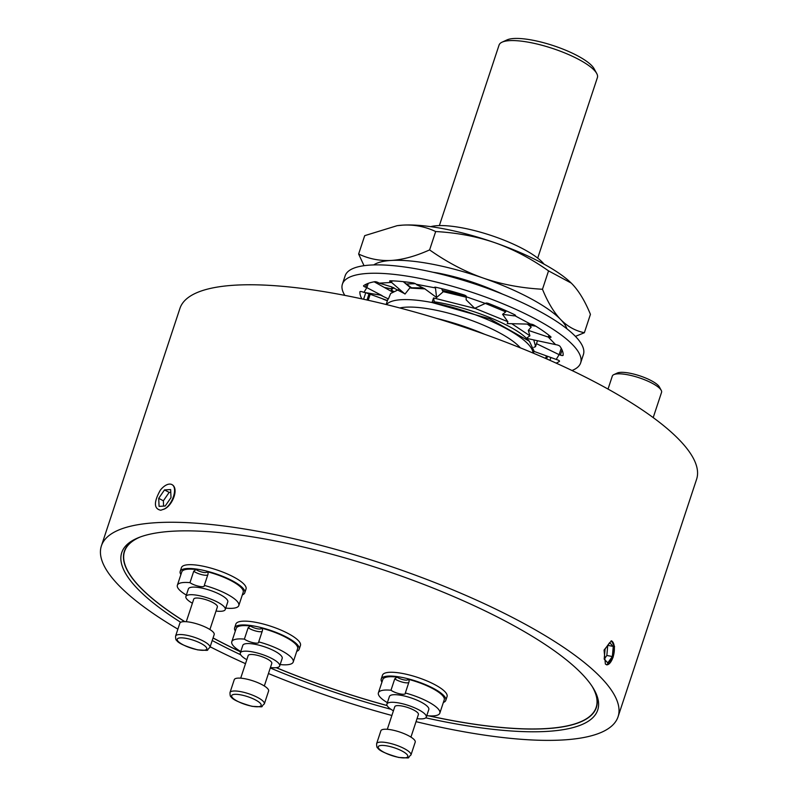<?xml version="1.0" encoding="UTF-8"?>
<svg xmlns="http://www.w3.org/2000/svg" width="798" height="798" viewBox="0 0 798 798"><rect width="100%" height="100%" fill="white"/><g stroke="black" fill="none" stroke-linecap="round" stroke-linejoin="round"><path stroke-width="1.2" d="M430.691 226.652A64.249 16.858 18.3 0 1 462.92 227.999A64.249 16.858 18.3 0 1 544.027 264.138M397.554 225.635L403 225.116A103.69 27.212 18.3 0 1 494.92 242.722C476.536 236.417 456.795 232.687 435.678 231.54C425.324 226.652 414.431 224.507 403 225.116A103.69 27.212 -161.7 0 0 397.554 225.635A103.69 27.212 -161.7 0 0 397.344 225.664M575.418 336.387L584.355 332.726L590.43 314.352C585.084 301.285 579.039 291.22 572.296 284.138L571.268 283.1A103.69 27.212 -161.7 0 0 571.238 283.081A103.69 27.212 -161.7 0 0 494.92 242.722C513.114 249.146 530.989 258.532 548.545 270.881L542.47 289.255C521.214 288.088 501.473 284.357 483.229 278.063C464.905 271.589 447.03 262.203 429.603 249.904C415.559 256.208 402.791 259.719 391.309 260.447A103.69 27.212 -161.7 0 0 373.743 264.926M435.678 231.54L429.603 249.904M566.929 328.816A103.69 27.212 -161.7 0 0 560.605 319.469C553.822 312.327 547.777 302.252 542.47 289.255M584.355 332.726C575.308 330.841 567.388 326.432 560.605 319.469A103.69 27.212 -161.7 0 0 483.229 278.063A103.69 27.212 -161.7 0 0 391.309 260.447C379.798 261.036 368.905 258.891 358.631 254.023L364.028 265.694M433.105 272.278A77.526 20.339 18.3 0 1 438.88 273.215C457.753 276.996 476.197 282.741 494.211 290.472A74.663 19.591 18.3 0 1 502.451 294.083M397.095 225.694L364.706 235.659L358.631 254.023M571.238 283.081L548.545 270.881M438.88 273.215L434.711 272.647M529.303 325.125L528.136 324.108M465.902 295.819L442.361 290.332M535.847 326.202L529.293 325.125L531.189 327.1L527.328 324.088M393.524 291.46L391.279 289.973L391.958 286.981M391.279 289.973L393.823 287.599M403.269 281.654L410.89 288.118L411.588 287.789L404.127 282.382M406.481 283.998L415.329 283.669M425.025 288.896L410.89 288.118M361.903 298.881A106.653 27.98 18.3 0 1 359.918 291.759A2.484 0.648 18.3 0 1 359.928 291.719A2.484 0.648 18.3 0 1 362.631 291.928L363.928 292.377L365.913 289.135L366.831 287.619L365.544 287.17A2.484 0.648 18.3 0 1 363.529 285.824A2.484 0.648 18.3 0 1 363.609 285.714A106.653 27.98 18.3 0 1 374.741 281.714A2.484 0.648 18.3 0 1 378.242 282.602L379.269 283.15L391.559 282.432L404.995 294.063L409.583 288.268M398.531 289.634L390.651 293.504L388.407 298.951L380.576 295.14L363.928 292.377M533.363 353.185L534.062 351.07L529.423 341.305L489.753 318.821L432.037 302.522A77.526 20.339 -161.7 0 0 386.501 304.587M511.757 323.709L529.902 335.778L526.391 338.332C513.892 325.275 469.483 307.14 434.302 301.804L432.037 302.522L433.543 297.963L474.64 308.357L485.792 303.21A2.484 0.648 18.3 0 1 488.775 303.559A106.653 27.98 18.3 0 1 514.431 314.621A2.484 0.648 18.3 0 1 515.558 315.609A2.484 0.648 18.3 0 1 515.059 315.818L530.53 324.108A2.484 0.648 18.3 0 1 534.081 325.135A106.653 27.98 18.3 0 1 550.73 336.716A2.484 0.648 18.3 0 1 551.009 337.195A2.484 0.648 18.3 0 1 549.523 337.315L548.306 337.085L555.568 344.606L556.775 344.846A2.484 0.648 18.3 0 1 559.947 346.272A106.653 27.98 18.3 0 1 563.129 355.28A2.484 0.648 18.3 0 1 563.119 355.319A2.484 0.648 18.3 0 1 560.405 355.11L559.119 354.661L556.206 359.419L557.503 359.868A2.484 0.648 18.3 0 1 559.518 361.215A2.484 0.648 18.3 0 1 559.438 361.324A106.653 27.98 18.3 0 1 556.186 363.14M392.077 280.856L391.559 282.432L390.541 281.884A2.484 0.648 18.3 0 1 389.653 281.016A2.484 0.648 18.3 0 1 390.352 280.806A106.653 27.98 18.3 0 1 412.825 282.861A2.484 0.648 18.3 0 1 416.167 284.238L434.551 287.759A2.484 0.648 18.3 0 1 434.391 287.4A2.484 0.648 18.3 0 1 436.167 287.34A106.653 27.98 18.3 0 1 463.957 294.911A2.484 0.648 18.3 0 1 466.261 296.357A2.484 0.648 18.3 0 1 466.241 296.397L466.162 299.839L474.581 308.178M466.072 297.175L442.9 291.579M416.646 284.726L424.596 288.676L436.586 297.494L443.05 291.908L441.623 288.647M435.379 287.2L436.586 297.494M571.986 370.501A125.466 32.918 -161.7 0 0 580.645 362.91A125.466 32.918 -161.7 0 0 417.623 277.973A125.466 32.918 -161.7 0 0 342.402 284.128A125.466 32.918 -161.7 0 0 344.826 295.38M466.231 296.168L466.052 296.706L485.603 303.519L505.762 311.858L502.58 314.332L507.867 321.704L507.249 323.589L529.722 324.148M580.645 362.91L583.408 354.551A125.466 32.918 -161.7 0 0 420.396 269.614A125.466 32.918 -161.7 0 0 345.165 275.759L342.402 284.128M387.459 300.567L369.035 293.834L366.99 300.008M366.272 292.766A2.484 0.648 -161.7 0 0 369.035 293.834M383.05 299.12L387.379 300.826M384.317 287.45L391.369 288.816M374.182 281.814L392.536 292.018M379.269 283.15L391.499 286.831L404.466 293.604M422.99 287.888L411.588 287.789M368.247 283.35L366.831 287.619L382.182 295.679M370.242 294.073L368.197 300.277M474.8 308.257L507.867 321.704M506.012 310.711L505.762 311.858M514.62 314.721L514.241 315.868L502.58 314.332M531.189 327.1L528.316 330.372L529.902 335.778M548.914 335.24L548.306 337.085L528.316 330.372M533.772 339.998L535.568 346.512L533.832 347.369M537.463 340.776L535.458 346.801M561.223 348.297L559.119 354.661L536.456 343.649M556.206 359.419L533.962 351.379M546.43 355.888L545.583 358.422M529.423 341.305L526.391 338.332L555.568 344.606M434.302 301.804L433.543 297.963M432.037 302.522A77.526 20.339 18.3 0 1 533.034 353.055M399.758 307.968A69.476 18.224 -161.7 0 1 433.444 309.694A69.476 18.224 18.3 0 1 520.376 347.858M436.456 318.352A84.159 22.085 18.3 0 1 484.725 334.312M101.396 545.882A272.088 71.391 -161.7 0 1 264.537 532.535A272.088 71.391 18.3 0 1 618.061 716.754L696.604 479.249A272.088 71.391 18.3 0 0 343.08 295.041A272.088 71.391 -161.7 0 0 179.939 308.387L101.396 545.882A272.088 71.391 -161.7 0 0 177.884 629.143M210.143 646.789A272.088 71.391 -161.7 0 0 245.495 663.657M268.437 673.532A272.088 71.391 -161.7 0 0 391.878 715.477M416.047 721.661A272.088 71.391 -161.7 0 0 454.92 730.1A272.088 71.391 18.3 0 0 618.061 716.754M163.181 509.443C171.52 507.289 178.991 490.002 172.767 485.114L172.019 484.625A15.142 8.06 -61.8 0 0 169.445 484.097A15.142 8.06 -61.8 0 0 160.298 490.231C153.645 502.161 153.815 508.835 160.797 510.251L163.48 509.294C171.51 506.73 178.513 488.157 171.999 484.615L171.999 484.615M605.383 664.046L606.769 664.854L613.133 657.233L614.53 646.46L611.378 640.814L604.066 650.081L605.383 664.046M180.697 622.29A250.672 65.775 18.3 0 1 136.318 538.6A250.672 65.775 18.3 0 1 272.028 540.316A250.672 65.775 18.3 0 1 594.37 690.08A250.672 65.775 18.3 0 1 447.419 722.32A250.672 65.775 18.3 0 1 425.773 717.831M390.95 709.282A250.672 65.775 18.3 0 1 270.283 667.976M240.667 654.759A250.672 65.775 18.3 0 1 212.218 640.515M593.682 688.883A248.597 65.227 18.3 0 1 596.375 707.477A248.597 65.227 18.3 0 1 447.329 719.666A248.597 65.227 18.3 0 1 428.755 715.856M387.13 705.602A248.597 65.227 18.3 0 1 276.228 667.687M240.647 651.896A248.597 65.227 18.3 0 1 213.046 638.001M184.667 621.632A248.597 65.227 18.3 0 1 124.338 551.358A248.597 65.227 18.3 0 1 137.585 538.042M429.174 715.876A248.368 65.167 18.3 0 0 447.249 719.587A248.368 65.167 -161.7 0 0 596.156 707.407A248.368 65.167 -161.7 0 0 592.066 686.29M387.09 705.532A248.368 65.167 18.3 0 1 276.357 667.677M240.667 651.826A248.368 65.167 18.3 0 1 213.066 637.931M184.817 621.632A248.368 65.167 18.3 0 1 124.548 551.428A248.368 65.167 18.3 0 1 140.418 536.924M445.803 700.365A34.015 8.928 18.3 0 0 401.613 677.332A34.015 8.928 -161.7 0 0 381.225 679.008L382.481 675.208A34.015 8.928 18.3 0 1 402.87 673.532A34.015 8.928 18.3 0 1 447.06 696.564L445.803 700.365A34.015 8.928 18.3 0 1 443.369 702.459M299.19 649.253A34.015 8.928 18.3 0 0 255.001 626.221A34.015 8.928 -161.7 0 0 234.612 627.886L235.869 624.086A34.015 8.928 18.3 0 1 256.258 622.42A34.015 8.928 18.3 0 1 300.447 645.452L299.19 649.253A34.015 8.928 18.3 0 1 296.756 651.338M244.777 592.784A34.015 8.928 18.3 0 0 200.587 569.752A34.015 8.928 -161.7 0 0 180.198 571.428L181.455 567.627A34.015 8.928 18.3 0 1 201.844 565.952A34.015 8.928 18.3 0 1 246.033 588.984L244.777 592.784A34.015 8.928 18.3 0 1 242.333 594.879M381.225 679.008A34.015 8.928 -161.7 0 0 381.933 682.14M378.402 692.824L382.801 679.527A32.349 8.489 18.3 0 1 397.025 677.113L394.761 678.839L390.99 690.24A32.349 8.489 -161.7 0 0 378.402 692.824A32.349 8.489 -161.7 0 0 387.379 702.659M390.99 690.24A8.299 2.175 -161.7 0 0 399.519 693.761A8.299 2.175 -161.7 0 0 405.384 693.542A8.299 2.175 -161.7 0 0 405.324 692.983L409.095 681.582L409.025 680.215L407.768 679.178A32.349 8.489 18.3 0 1 444.227 699.846L439.828 713.143A32.349 8.489 18.3 0 1 427.239 715.726A8.299 2.175 -161.7 0 0 426.84 715.447M405.324 692.983A32.349 8.489 18.3 0 1 439.828 713.143M426.292 717.093A20.738 5.446 18.3 0 0 399.349 703.058A20.738 5.446 -161.7 0 0 386.91 704.075L389.424 696.474A20.738 5.446 18.3 0 1 401.863 695.457A20.738 5.446 18.3 0 1 428.805 709.492L426.292 717.093A20.738 5.446 18.3 0 1 417.045 718.619M386.91 704.075A20.738 5.446 -161.7 0 0 393.424 710.809M410.94 737.103L418.411 714.489A12.439 3.262 18.3 0 0 402.252 706.07A12.439 3.262 -161.7 0 0 394.791 706.679L387.309 729.282M380.875 730.778A18.085 4.748 18.3 0 1 391.718 729.901A18.085 4.748 -161.7 0 1 415.209 742.14L410.95 755.018A18.085 4.748 -161.7 0 0 387.459 742.778A18.085 4.748 18.3 0 0 376.616 743.666L380.875 730.778M234.612 627.886A34.015 8.928 -161.7 0 0 235.32 631.028M231.789 641.712L236.188 628.415A32.349 8.489 18.3 0 1 250.412 626.001L248.148 627.727L244.378 639.118A32.349 8.489 -161.7 0 0 231.789 641.712A32.349 8.489 -161.7 0 0 240.767 651.547M244.378 639.118A8.299 2.175 -161.7 0 0 252.906 642.649A8.299 2.175 -161.7 0 0 258.771 642.43A8.299 2.175 -161.7 0 0 258.712 641.871L262.482 630.47L262.412 629.093L261.155 628.066A32.349 8.489 18.3 0 1 297.614 648.724L293.215 662.031A32.349 8.489 18.3 0 1 280.627 664.614A8.299 2.175 -161.7 0 0 280.218 664.335M258.712 641.871A32.349 8.489 18.3 0 1 293.215 662.031M279.679 665.981A20.738 5.446 18.3 0 0 252.737 651.936A20.738 5.446 -161.7 0 0 240.298 652.954L242.811 645.353A20.738 5.446 18.3 0 1 255.25 644.335A20.738 5.446 18.3 0 1 282.193 658.38L279.679 665.981A20.738 5.446 18.3 0 1 270.432 667.507M240.298 652.954A20.738 5.446 -161.7 0 0 246.811 659.697M264.328 685.981L271.799 663.377A12.439 3.262 18.3 0 0 255.639 654.949A12.439 3.262 -161.7 0 0 248.178 655.557L240.697 678.17M234.263 679.667A18.085 4.748 18.3 0 1 245.106 678.779A18.085 4.748 -161.7 0 1 268.597 691.028L264.338 703.906A18.085 4.748 -161.7 0 0 240.846 691.667A18.085 4.748 18.3 0 0 230.004 692.554L234.263 679.667M180.198 571.428A34.015 8.928 -161.7 0 0 180.907 574.56M177.365 585.243L181.764 571.947A32.349 8.489 18.3 0 1 195.999 569.533L193.734 571.258L189.964 582.66A32.349 8.489 -161.7 0 0 177.365 585.243A32.349 8.489 -161.7 0 0 186.353 595.079M189.964 582.66A8.299 2.175 -161.7 0 0 198.493 586.181A8.299 2.175 -161.7 0 0 204.358 585.961A8.299 2.175 -161.7 0 0 204.298 585.403L208.069 574.001L207.999 572.635L206.742 571.597A32.349 8.489 18.3 0 1 243.2 592.266L238.802 605.562A32.349 8.489 18.3 0 1 226.213 608.146A8.299 2.175 -161.7 0 0 225.804 607.867M204.298 585.403A32.349 8.489 18.3 0 1 238.802 605.562M225.265 609.512A20.738 5.446 18.3 0 0 198.313 595.478A20.738 5.446 -161.7 0 0 185.884 596.495L188.398 588.894A20.738 5.446 18.3 0 1 200.827 587.877A20.738 5.446 18.3 0 1 227.779 601.911L225.265 609.512A20.738 5.446 18.3 0 1 216.019 611.039M185.884 596.495A20.738 5.446 -161.7 0 0 192.388 603.228M209.914 629.522L217.385 606.909A12.439 3.262 18.3 0 0 201.216 598.49A12.439 3.262 -161.7 0 0 193.754 599.099L186.283 621.702M179.849 623.198A18.085 4.748 18.3 0 1 190.692 622.32A18.085 4.748 -161.7 0 1 214.183 634.56L209.924 647.437A18.085 4.748 -161.7 0 0 186.433 635.198A18.085 4.748 18.3 0 0 175.59 636.086L179.849 623.198M611.198 640.794A12.239 5.267 -79.2 0 1 613.004 657.213A12.239 5.267 -79.2 0 1 606.6 664.814M604.186 659.108L607.817 662.879L612.355 656.535L613.263 646.42L609.632 642.659L605.093 649.003L604.186 659.108M613.263 646.42L607.717 645.333M612.355 656.535L606.839 655.477L607.747 645.363M604.216 659.138L606.839 655.477M159.071 506.371L165.216 506.012L171.011 497.603L170.652 489.553L164.508 489.912L158.712 498.321L159.071 506.371M158.712 498.321L163.361 500.805L163.59 506.112M164.508 489.912L169.156 492.396L163.361 500.805M170.772 492.306L169.156 492.396M608.026 389.075L612.325 376.067A25.925 6.803 18.3 0 1 613.832 374.621A25.925 6.803 18.3 0 1 627.866 374.801A25.925 6.803 18.3 0 1 661.203 390.282A25.925 6.803 18.3 0 1 661.552 392.347L653.203 417.603M613.832 374.621L617.303 373.035A23.022 6.045 18.3 0 1 629.772 373.195A23.022 6.045 18.3 0 1 659.367 386.94L661.203 390.282M439.369 225.585L499.069 45.057A51.78 13.586 18.3 0 1 502.082 42.164A51.78 13.586 18.3 0 1 530.121 42.523A51.78 13.586 18.3 0 1 596.705 73.456A51.78 13.586 18.3 0 1 597.403 77.576L537.702 258.103M502.082 42.164L507.039 39.9A47.641 12.499 18.3 0 1 532.825 40.229A47.641 12.499 18.3 0 1 594.081 68.688L596.705 73.456M434.74 287.2L434.551 287.759M390.89 280.816L390.541 281.884M366.591 284.018L365.544 287.17M365.773 292.686L363.599 299.26M515.059 315.818L515.279 315.14M549.523 337.315L549.932 336.058M560.405 355.11L562.091 350.013M407.768 679.178A6.224 1.636 18.3 0 1 404.077 679.896A6.224 1.636 18.3 0 1 397.025 677.113M408.776 682.549A8.299 2.175 18.3 0 1 402.372 682.13A8.299 2.175 18.3 0 1 394.761 678.839M398.461 757.312A15.551 4.08 -161.7 0 0 406.8 754.3A15.551 4.08 -161.7 0 0 387.579 746.01A15.551 4.08 18.3 0 0 379.23 749.023A15.551 4.08 18.3 0 0 398.461 757.312M261.155 628.066A6.224 1.636 18.3 0 1 257.465 628.784A6.224 1.636 18.3 0 1 250.412 626.001M262.163 631.437A8.299 2.175 18.3 0 1 255.759 631.019A8.299 2.175 18.3 0 1 248.148 627.727M251.849 706.19A15.551 4.08 -161.7 0 0 260.188 703.188A15.551 4.08 -161.7 0 0 240.966 694.898A15.551 4.08 18.3 0 0 232.617 697.901A15.551 4.08 18.3 0 0 251.849 706.19M206.742 571.597A6.224 1.636 18.3 0 1 203.051 572.316A6.224 1.636 18.3 0 1 195.999 569.533M207.739 574.969A8.299 2.175 18.3 0 1 201.345 574.55A8.299 2.175 18.3 0 1 193.734 571.258M197.425 649.732A15.551 4.08 -161.7 0 0 205.774 646.719A15.551 4.08 -161.7 0 0 186.542 638.43A15.551 4.08 18.3 0 0 178.203 641.442A15.551 4.08 18.3 0 0 197.425 649.732M546.64 358.881L547.498 356.267M549.952 360.347L550.889 357.494M386.162 304.507L388.057 298.761M597.034 704.754L596.156 707.407M125.426 548.785L124.548 551.428M410.95 755.018C406.052 758.659 413.304 758.12 398.751 757.472C386.112 753.861 379.1 750.689 377.713 747.945C376.975 747.896 376.606 746.469 376.616 743.666M264.338 703.906C259.44 707.537 266.692 706.998 252.138 706.36C239.5 702.749 232.487 699.577 231.101 696.834C230.363 696.774 229.994 695.347 230.004 692.554M209.924 647.437C205.016 651.078 212.278 650.54 197.724 649.891C185.086 646.28 178.074 643.108 176.687 640.365C175.939 640.315 175.58 638.889 175.59 636.086"/></g></svg>
